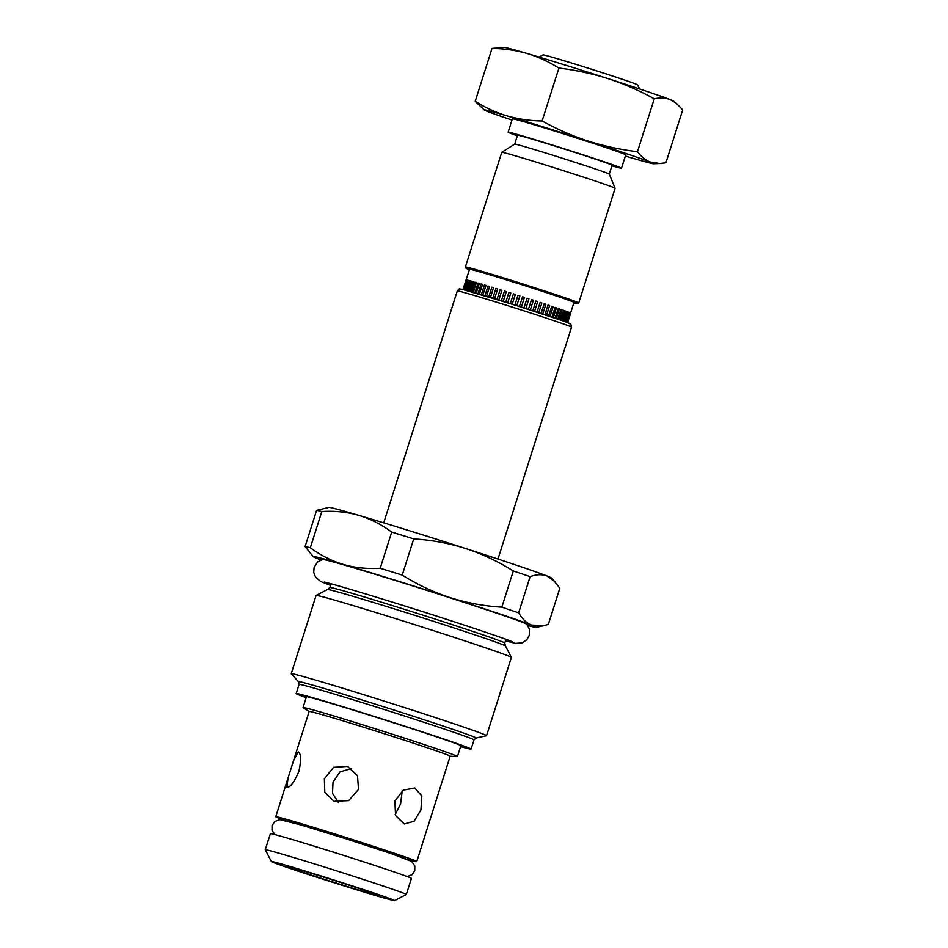 <?xml version="1.0" encoding="UTF-8"?>
<svg xmlns="http://www.w3.org/2000/svg" width="948" height="948" viewBox="0 0 948 948"><rect width="100%" height="100%" fill="white"/><g stroke="black" fill="none" stroke-linecap="round" stroke-linejoin="round"><path stroke-width="1.42" d="M570.613 313.041L573.99 302.4A54.783 1.078 -162.4 0 0 527.906 286.651A54.783 1.078 -162.4 0 0 470.919 269.457A54.783 1.078 -162.4 0 0 469.568 269.279L466.061 279.921A54.913 1.078 -162.4 0 0 466.037 279.944L463.015 289.46L466.061 279.921M463.477 289.567L466.38 279.933A54.913 1.078 -162.4 0 0 466.203 279.909L463.157 289.496M464.176 289.756L467.115 280.063A54.913 1.078 -162.4 0 0 466.76 279.992L463.702 289.626M467.115 280.063L464.046 289.721M466.772 290.444L469.853 280.738L466.641 290.408M468.632 290.965L471.594 281.201L468.502 290.929M470.836 291.593L473.929 281.852L470.729 291.557M473.396 292.328L476.382 282.551L473.289 292.304M476.263 293.169L479.356 283.416L476.169 293.145M479.439 294.117L482.532 284.353L479.344 294.081M482.876 295.148L485.98 285.384L482.805 295.124M486.573 296.262L489.595 286.474L486.502 296.238M490.483 297.447L493.517 287.659L490.424 297.435M494.583 298.715L497.676 288.939L494.524 298.691M498.838 300.03L501.93 290.254L498.79 300.018M503.222 301.393L506.315 291.617L503.187 301.381M507.69 302.791L510.794 293.015L507.678 302.779M512.216 304.213L515.321 294.437L512.216 304.213M522.549 296.736L519.445 306.512L522.549 296.736M523.983 307.958L527.064 298.182L523.971 307.958M531.52 299.615L528.427 309.392L531.52 299.615A54.913 1.078 -162.4 0 1 533.38 300.208L530.276 309.984M560.434 320.021L563.527 310.28L560.315 319.986M562.579 320.779L565.66 311.051L562.46 320.732M564.356 321.419L567.437 311.702L564.238 321.372M565.766 321.929L568.847 312.248L565.648 321.882M566.809 322.32L569.866 312.662L566.679 322.273M567.449 322.569L570.495 312.959L567.319 322.51M557.945 319.156L560.932 309.38L557.839 319.121M555.137 318.196L558.23 308.444L555.042 318.161M552.02 317.142L555.125 307.389L551.937 317.118M548.631 316.004L551.736 306.251L548.548 315.98M544.993 314.795L548.015 305.007L544.922 314.772M541.118 313.515L544.223 303.751L541.059 313.504M537.054 312.188L540.147 302.412L537.006 312.176M532.823 310.814L535.881 301.026L532.776 310.802M465.278 290.041L468.359 280.359L465.148 290.005M469.438 269.659A58.527 1.149 17.6 0 1 466.001 268.166A58.527 1.149 17.6 0 1 467.447 268.331A58.527 1.149 17.6 0 1 528.865 286.889A58.527 1.149 17.6 0 1 577.545 303.55A58.527 1.149 17.6 0 1 576.111 303.336A58.527 1.149 17.6 0 1 573.872 302.791M466.001 268.166L465.385 266.992A59.463 1.173 17.6 0 1 465.385 266.969A59.463 1.173 17.6 0 1 466.866 267.158A59.463 1.173 17.6 0 1 528.711 285.834A59.463 1.173 17.6 0 1 578.742 302.922A59.463 1.173 17.6 0 1 578.718 302.945L577.545 303.55M578.742 302.922L615.11 188.273A59.463 1.173 -162.4 0 0 615.11 188.249A59.463 1.173 -162.4 0 0 564.617 171.031A59.463 1.173 -162.4 0 0 503.234 152.51A59.463 1.173 -162.4 0 0 501.765 152.296A59.463 1.173 -162.4 0 0 501.753 152.308L465.385 266.969M609.28 174.124L612.112 165.201A49.628 0.972 -162.4 0 0 570.352 150.945A49.628 0.972 -162.4 0 0 518.734 135.363A49.628 0.972 -162.4 0 0 517.501 135.197L514.669 144.108A49.628 0.972 17.6 0 1 514.681 144.108A49.628 0.972 17.6 0 1 515.902 144.286A49.628 0.972 17.6 0 1 567.129 159.738A49.628 0.972 17.6 0 1 609.28 174.112L615.11 188.249M517.312 135.813A59.463 1.173 17.6 0 1 508.128 132.222A59.463 1.173 17.6 0 1 509.609 132.412A59.463 1.173 17.6 0 1 571.454 151.088A59.463 1.173 17.6 0 1 621.485 168.175A59.463 1.173 17.6 0 1 620.004 167.986A59.463 1.173 17.6 0 1 611.91 165.817M621.485 168.175L625.727 154.797A59.463 1.173 -162.4 0 0 575.697 137.697A59.463 1.173 -162.4 0 0 513.852 119.033A59.463 1.173 -162.4 0 0 512.37 118.832L508.128 132.222M511.979 120.076A88.958 1.754 17.6 0 1 487.912 111.627A88.958 1.754 17.6 0 1 484.357 110.051A88.958 1.754 17.6 0 1 486.466 110.217A88.958 1.754 17.6 0 1 507.144 115.929A88.958 1.754 17.6 0 1 588.281 141.122A88.958 1.754 17.6 0 1 650.186 162.001A88.958 1.754 17.6 0 1 653.693 163.767A88.958 1.754 17.6 0 1 651.631 163.412A88.958 1.754 17.6 0 1 630.953 157.7A88.958 1.754 17.6 0 1 625.336 156.029M475.209 101.318C485.518 107.764 496.171 112.634 507.144 115.929C518.236 119.104 529.896 120.799 542.114 120.989C557.234 129.295 572.628 136.002 588.281 141.122C604.077 146.122 620.478 149.654 637.471 151.704C641.298 156.693 645.529 160.129 650.186 162.001L659.974 163.506L665.923 162.76L682.714 109.838L675.9 102.917L669.999 99.54A88.958 1.754 -162.4 0 0 608.095 78.66C592.299 73.648 575.91 70.116 558.905 68.066C548.584 61.632 537.943 56.761 526.97 53.467A88.958 1.754 -162.4 0 0 506.279 47.744A88.958 1.754 -162.4 0 0 504.229 47.4L492 48.407L475.209 101.318L484.357 110.051M675.9 102.917L673.566 101.116A88.958 1.754 -162.4 0 0 669.999 99.54C665.271 97.786 660.021 97.537 654.262 98.793C639.142 90.487 623.748 83.768 608.095 78.66A88.958 1.754 -162.4 0 0 526.97 53.467C515.878 50.291 504.218 48.597 492 48.407M558.905 68.066L542.114 120.989M654.262 98.793L637.471 151.704M639.639 88.97L637.494 84.846A49.533 0.972 -162.4 0 0 595.356 70.472A49.533 0.972 -162.4 0 0 544.294 55.079A49.533 0.972 -162.4 0 0 543.086 54.889L538.95 57.034M321.017 559.948A117.042 2.311 17.6 0 1 317.924 558.775A117.042 2.311 17.6 0 1 313.16 556.618A117.042 2.311 17.6 0 1 316.028 556.914A117.042 2.311 17.6 0 1 343.235 564.439C354.753 567.769 367.077 569.049 380.219 568.267A128.75 2.536 17.6 0 1 402.236 575.104C417.689 584.762 433.603 592.251 449.992 597.584C466.404 602.821 483.681 606.021 501.824 607.182A128.75 2.536 17.6 0 1 518.627 612.858C522.289 619.044 526.567 623.109 531.437 625.064L543.939 625.656L548.335 624.4L559.818 588.198L551.783 578.138A117.042 2.311 -162.4 0 0 547.008 575.981A117.042 2.311 -162.4 0 0 465.563 548.501A117.042 2.311 -162.4 0 0 358.806 515.356A117.042 2.311 -162.4 0 0 331.587 507.832A117.042 2.311 -162.4 0 0 328.778 507.393L316.596 510.356A128.75 2.536 -162.4 0 1 318.682 510.771A128.75 2.536 -162.4 0 1 321.822 511.529L310.34 547.731C320.779 555.433 331.741 561.003 343.235 564.439A117.042 2.311 17.6 0 1 449.992 597.584A117.042 2.311 17.6 0 1 531.437 625.064A117.042 2.311 17.6 0 1 536.165 627.363A117.042 2.311 17.6 0 1 533.345 626.924A117.042 2.311 17.6 0 1 527.823 625.55M380.219 568.267L391.702 532.065C381.262 524.363 370.289 518.793 358.806 515.356C347.276 512.027 334.952 510.747 321.822 511.529M313.16 556.618L305.114 546.558L316.596 510.356M305.114 546.558A128.75 2.536 17.6 0 1 307.199 546.972A128.75 2.536 17.6 0 1 310.34 547.731M330.473 585.414L320.708 581.539L315.577 577.214L313.717 572.402L314.132 567.283L317.616 561.986L322.593 559.462A107.183 2.109 17.6 0 1 452.954 598.757A107.183 2.109 17.6 0 1 526.815 624.246L529.434 629.176L529.221 635.515L526.614 639.936L522.312 642.803L515.629 643.372L505.414 640.907M501.824 607.182L513.306 570.992C497.854 561.335 481.94 553.845 465.563 548.501C449.139 543.275 431.861 540.076 413.719 538.902A128.75 2.536 -162.4 0 0 391.702 532.065M413.719 538.902L402.236 575.104M555.125 581.799L547.008 575.981C542.102 574.133 536.473 574.358 530.11 576.657L518.627 612.858M530.11 576.657A128.75 2.536 -162.4 0 0 513.306 570.992M486.561 735.695L511.387 657.438A102.455 2.014 -162.4 0 0 511.375 657.391L505.462 645.991A93.354 1.837 -162.4 0 0 505.426 645.944A93.354 1.837 -162.4 0 0 425.261 618.665A93.354 1.837 -162.4 0 0 329.797 589.881A93.354 1.837 -162.4 0 0 327.57 589.526A93.354 1.837 -162.4 0 0 327.51 589.538L316.099 595.451A102.455 2.014 -162.4 0 0 316.075 595.486L291.249 673.744A102.455 2.014 17.6 0 1 293.785 674.087A102.455 2.014 17.6 0 1 400.352 706.248A102.455 2.014 17.6 0 1 486.561 735.695A102.455 2.014 17.6 0 1 486.478 735.743L476.014 738.042A93.165 1.837 17.6 0 0 399.191 711.699A93.165 1.837 17.6 0 0 300.789 681.968A93.165 1.837 17.6 0 0 300.658 681.944A93.165 1.837 17.6 0 0 298.502 681.731L291.285 673.827A102.455 2.014 17.6 0 1 291.249 673.744M511.375 657.391A102.455 2.014 -162.4 0 0 424.218 627.683A102.455 2.014 -162.4 0 0 318.611 595.818A102.455 2.014 -162.4 0 0 316.099 595.451M306.18 697.633A91.766 1.813 17.6 0 1 296.167 693.569A91.766 1.813 17.6 0 1 298.442 693.865A91.766 1.813 17.6 0 1 393.894 722.684A91.766 1.813 17.6 0 1 471.109 749.062A91.766 1.813 17.6 0 1 468.833 748.754A91.766 1.813 17.6 0 1 460.586 746.609M460.752 746.088A82.405 1.623 -162.4 0 0 462.186 746.23A82.405 1.623 -162.4 0 0 392.851 722.542A82.405 1.623 -162.4 0 0 307.14 696.673A82.405 1.623 -162.4 0 0 305.09 696.401A82.405 1.623 -162.4 0 0 306.346 697.1M309.155 711.486L303.218 707.706A80.995 1.6 17.6 0 1 303.04 707.528A80.995 1.6 17.6 0 1 305.043 707.8A80.995 1.6 17.6 0 1 389.296 733.231A80.995 1.6 17.6 0 1 457.446 756.516A80.995 1.6 17.6 0 1 457.197 756.551L450.17 756.22M285.229 820.518A73.968 1.458 17.6 0 1 275.761 816.738A73.968 1.458 17.6 0 1 277.598 816.986A73.968 1.458 17.6 0 1 354.54 840.212A73.968 1.458 17.6 0 1 416.788 861.471L450.181 756.172A73.968 1.458 -162.4 0 0 387.945 734.913A73.968 1.458 -162.4 0 0 311.003 711.687A73.968 1.458 -162.4 0 0 309.166 711.438L287.991 778.178L286.936 787.527C290.479 787.243 294.461 781.839 298.893 771.317C301.322 760.189 301.108 753.696 298.264 751.835L293.536 760.699M416.788 861.471A73.968 1.458 17.6 0 1 414.951 861.222A73.968 1.458 17.6 0 1 406.87 859.101M394.866 801.107L395.565 815.493L404.18 823.942L414.075 821.324L420.924 809.912L421.848 796.012L414.738 788.001L403.256 790.146L394.866 801.107M324.37 778.806L324.797 792.291L334.004 801.309L348.627 800.633L358.534 789.411L357.491 775.677L347.572 766.399L333.578 767.311L324.37 778.806M404.204 857.75A62.272 1.221 -162.4 0 0 405.626 857.928A62.272 1.221 -162.4 0 0 353.237 840.035A62.272 1.221 -162.4 0 0 288.465 820.482A62.272 1.221 -162.4 0 0 286.924 820.281A62.272 1.221 -162.4 0 0 288.18 820.944M406.313 894.485L411.408 878.429A73.968 1.458 -162.4 0 0 349.16 857.158A73.968 1.458 -162.4 0 0 272.218 833.932A73.968 1.458 -162.4 0 0 270.381 833.695L265.286 849.752A73.968 1.458 17.6 0 1 267.123 850A73.968 1.458 17.6 0 1 344.065 873.226A73.968 1.458 17.6 0 1 406.313 894.485A73.968 1.458 17.6 0 1 406.289 894.509L394.534 900.6A64.606 1.268 17.6 0 1 392.946 900.363A64.606 1.268 17.6 0 1 326.349 880.277A64.606 1.268 17.6 0 1 271.389 861.531A64.606 1.268 17.6 0 1 272.988 861.72A64.606 1.268 17.6 0 1 340.794 882.197A64.606 1.268 17.6 0 1 394.534 900.6M271.389 861.531L265.298 849.787A73.968 1.458 17.6 0 1 265.286 849.752M378.608 895.741A49.154 0.972 -162.4 0 0 379.828 895.884A49.154 0.972 -162.4 0 0 338.009 881.628A49.154 0.972 -162.4 0 0 287.327 866.342A49.154 0.972 -162.4 0 0 286.13 866.164A49.154 0.972 -162.4 0 0 327.013 880.159A49.154 0.972 -162.4 0 0 378.608 895.741M395.186 814.545L400.589 803.928L402.225 790.845M351.495 768.532L340.024 771.85L333.021 782.159L332.499 793.334L338.365 802.375M464.65 289.875L467.719 280.193A54.913 1.078 -162.4 0 1 468.229 280.324M465.978 290.23L469.059 280.525A54.913 1.078 -162.4 0 1 469.722 280.703M467.696 290.704L470.777 280.975A54.913 1.078 -162.4 0 1 471.594 281.201M469.77 291.285L472.851 281.556A54.913 1.078 -162.4 0 1 473.81 281.817M472.187 291.984L475.28 282.231A54.913 1.078 -162.4 0 1 476.382 282.551M474.936 292.778L478.029 283.025A54.913 1.078 -162.4 0 1 479.261 283.393M477.993 293.679L481.086 283.926A54.913 1.078 -162.4 0 1 482.437 284.329M481.335 294.686L484.44 284.921A54.913 1.078 -162.4 0 1 485.897 285.36M484.938 295.764L488.042 286A54.913 1.078 -162.4 0 1 489.595 286.474M488.777 296.925L491.87 287.161A54.913 1.078 -162.4 0 1 493.517 287.659M492.806 298.17L495.911 288.393A54.913 1.078 -162.4 0 1 497.629 288.927M497.013 299.461L500.117 289.685A54.913 1.078 -162.4 0 1 501.895 290.242L501.895 290.242M501.362 300.812L504.454 291.036A54.913 1.078 -162.4 0 1 506.291 291.605L506.291 291.605M505.805 302.199L508.91 292.422A54.913 1.078 -162.4 0 1 510.771 293.015L510.771 293.015M510.332 303.621L513.437 293.844A54.913 1.078 -162.4 0 1 515.321 294.437M514.894 305.066L517.987 295.29A54.913 1.078 -162.4 0 1 519.883 295.883L516.779 305.659M522.561 296.736A54.913 1.078 -162.4 0 1 524.434 297.34L521.341 307.116M527.088 298.193A54.913 1.078 -162.4 0 1 528.948 298.786L525.844 308.562M535.916 301.037A54.913 1.078 -162.4 0 1 537.694 301.618L534.589 311.382M540.147 302.412A54.913 1.078 -162.4 0 1 541.853 302.981L538.76 312.745M544.223 303.751A54.913 1.078 -162.4 0 1 545.847 304.284L542.742 314.061M548.086 305.031A54.913 1.078 -162.4 0 1 549.627 305.54L546.522 315.305M551.736 306.251A54.913 1.078 -162.4 0 1 553.17 306.725L550.065 316.49M555.125 307.389A54.913 1.078 -162.4 0 1 556.44 307.839L553.348 317.592M558.23 308.444A54.913 1.078 -162.4 0 1 559.427 308.858L556.334 318.611M561.038 309.415A54.913 1.078 -162.4 0 1 562.105 309.783L559.012 319.535M563.527 310.28A54.913 1.078 -162.4 0 1 564.451 310.612L561.358 320.353M565.66 311.051A54.913 1.078 -162.4 0 1 566.442 311.335L563.361 321.052M567.437 311.702A54.913 1.078 -162.4 0 1 568.065 311.939L564.984 321.645M568.847 312.248A54.913 1.078 -162.4 0 1 569.31 312.437L566.24 322.107M569.866 312.662A54.913 1.078 -162.4 0 1 570.175 312.804L567.117 322.439M570.72 313.16A54.913 1.078 -162.4 0 0 570.732 313.148L567.603 322.628M466.38 279.933L463.335 289.531M568.373 323.458A57.117 1.126 -162.4 0 0 527.444 309.072A57.117 1.126 -162.4 0 0 462.245 289.282M571.537 327.167A59.925 1.185 -162.4 0 0 521.116 309.937A59.925 1.185 -162.4 0 0 458.785 291.119A59.925 1.185 -162.4 0 0 457.291 290.918C460.586 287.576 458.334 289.247 462.008 289.223L515.653 305.303L561.974 320.566C573.919 324.88 569.262 323.588 570.838 324.287L571.537 327.167L497.973 559.071M330.994 583.802L329.809 587.523A91.766 1.813 17.6 0 1 332.084 587.831A91.766 1.813 17.6 0 1 427.536 616.638A91.766 1.813 17.6 0 1 504.739 643.017L505.924 639.296M471.109 749.062L474.012 739.89A91.766 1.813 -162.4 0 0 396.797 713.512A91.766 1.813 -162.4 0 0 301.357 684.705A91.766 1.813 -162.4 0 0 301.227 684.681A91.766 1.813 -162.4 0 0 299.082 684.397L298.502 681.731M514.681 144.108L501.765 152.296M653.693 163.767L659.974 163.506M457.291 290.918L383.727 522.834M536.165 627.363L543.939 625.656M324.204 582.119C327.498 582.214 391.56 601.435 444.873 618.783C482.212 630.799 510.782 640.777 512.441 641.832L512.43 641.82M327.57 589.526L329.809 587.523M505.426 645.944L504.739 643.017M299.082 684.397L296.167 693.569M474.012 739.89L476.014 738.042M306.524 696.531L303.04 707.528M460.929 745.519L457.446 756.516M287.991 778.178L275.761 816.738M404.369 857.265L404.109 858.07M274.873 834.584L272.029 830.33L272.076 825.554L274.873 821.466L279.968 819.641L301.63 825.139L345.866 838.779L390.588 853.354L411.716 861.459L414.797 865.903L414.75 870.679L411.953 874.755L407.225 876.568M288.334 820.458L288.085 821.264"/></g></svg>
